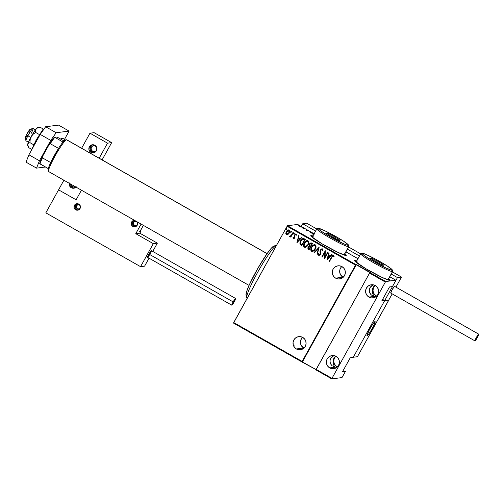 <?xml version="1.0" encoding="UTF-8"?>
<svg xmlns="http://www.w3.org/2000/svg" width="504" height="504" viewBox="0 0 504 504"><rect width="100%" height="100%" fill="white"/><g stroke="black" fill="none" stroke-linecap="round" stroke-linejoin="round"><path stroke-width="0.76" d="M350.261 357.758L353.216 357.386L384.785 300.434L381.83 300.806L389.51 286.952L392.465 286.581L395.892 280.243L385.724 281.522L287.488 225.723L297.656 224.444L314.118 233.793L297.656 224.444L287.488 225.723L287.104 226.264L355.522 265.123L302.142 361.425L233.724 322.56L287.104 226.264L233.516 323.083L316.084 369.627L301.934 361.941L355.522 265.123L356.404 264.518L302.438 361.878L356.404 264.518L370.44 272.488L369.552 273.092L385.339 282.064L331.966 378.359L316.172 369.394L369.552 273.092L315.97 369.911L331.758 378.882L341.926 377.603L342.31 377.061L345.536 371.24L342.581 371.612L350.261 357.758L353.216 357.386L384.785 300.434L381.83 300.806L389.51 286.952L392.465 286.581L395.892 280.243L385.724 281.522L385.339 282.064L331.966 378.359L331.758 378.882L341.926 377.603L345.536 371.24L342.581 371.612L350.261 357.758M335.847 355.862L333.95 358.054L333.062 360.908L333.27 363.737L334.335 366.635L334.272 366.301L334.165 366.767L333.113 366.446L334.165 366.767M375.102 285.056L373.199 287.242L372.311 290.096L372.519 292.931L373.584 295.829L373.521 295.495L373.414 295.955L372.361 295.634L373.414 295.955M346.223 255.433A20.317 1.77 29 0 0 344.799 253.877M312.814 236.149A20.317 1.77 29 0 0 310.892 235.721L310.987 235.544A20.317 1.77 -151 0 1 312.915 235.966M344.9 253.701A20.317 1.77 -151 0 1 346.305 255.358A20.317 1.77 -151 0 1 346.078 255.471L346.317 255.207L344.761 253.588M390.083 280.344A20.317 1.77 29 0 0 388.66 278.788M356.674 261.053A20.317 1.77 29 0 0 354.747 260.631L354.848 260.455A20.317 1.77 -151 0 1 356.769 260.877M388.754 278.611A20.317 1.77 -151 0 1 390.159 280.268A20.317 1.77 -151 0 1 389.932 280.382L389.731 279.481L388.622 278.498M341.825 266.54A6.602 6.533 -97.2 0 0 343.01 277.213L335.614 278.145A6.602 6.533 82.8 0 1 337.982 265.835A6.602 6.533 82.8 0 1 345.221 273.666A6.602 6.533 82.8 0 1 335.614 278.145L343.01 277.213A6.602 6.533 -97.2 0 0 343.18 277.307M302.576 337.352A6.602 6.533 -97.2 0 0 303.761 348.018L296.365 348.951A6.602 6.533 82.8 0 1 298.733 336.647A6.602 6.533 82.8 0 1 305.972 344.471A6.602 6.533 82.8 0 1 296.365 348.951L303.761 348.018A6.602 6.533 -97.2 0 0 303.931 348.113M375.159 285.472A6.602 6.533 -97.2 0 0 376.337 296.144L368.947 297.077A6.602 6.533 82.8 0 1 371.316 284.766A6.602 6.533 82.8 0 1 378.548 292.597A6.602 6.533 82.8 0 1 368.947 297.077L376.337 296.144A6.602 6.533 -97.2 0 0 376.507 296.239M373.521 295.495L372.469 292.717L372.475 289.126L373.199 287.242L374.793 285.296M371.549 295.117L370.661 294.279L371.549 295.117M369.848 293.032L370.661 294.279L369.331 291.388L369.848 293.032M369.35 289.491L369.331 291.388L369.35 289.491L370.018 287.62L369.35 289.491M371.278 286.039L370.018 287.62L372.916 284.943L371.278 286.039M335.91 356.284A6.602 6.533 -97.2 0 0 337.088 366.95L329.698 367.882A6.602 6.533 82.8 0 1 332.067 355.578A6.602 6.533 82.8 0 1 339.299 363.403A6.602 6.533 82.8 0 1 329.698 367.882L337.088 366.95A6.602 6.533 -97.2 0 0 337.258 367.044M332.306 365.929L331.418 365.091L332.306 365.929M330.599 363.844L331.418 365.091L330.082 362.2L330.599 363.844M330.101 360.303L330.082 362.2L330.101 360.303L330.769 358.426L330.101 360.303M332.029 356.845L330.769 358.426L333.667 355.748L332.029 356.845M334.272 366.301L333.22 363.529L333.226 359.938L333.95 358.054L335.544 356.101M286.625 229.364L286.669 228.728L286.247 228.722L285.907 229.553L286.625 229.364L286.6 228.665L285.995 229.005L286.026 229.698L286.625 229.364L286.026 229.698M291.35 232.048L291.394 231.412L290.966 231.405L290.676 232.319L291.35 232.048L291.318 231.349L290.72 231.689L290.751 232.382L291.35 232.048L290.751 232.382M294.26 233.698L294.304 233.069L293.882 233.062L293.542 233.894L294.26 233.698L294.235 233.006L293.63 233.339L293.662 234.039L294.26 233.698L293.662 234.039M296.894 242.764L301.902 237.466L301.562 237.271L299.956 238.972L298.425 238.102L299.017 235.828L298.677 235.633L296.894 242.764L301.902 237.466L301.562 237.271L299.956 238.972L298.425 238.102L299.017 235.828L298.677 235.633L296.894 242.764M308.076 245.007L308.7 243.363L308.675 241.611L307.969 240.698L306.829 240.578L305.336 241.479L304.277 242.89L303.635 244.547L303.666 246.317L304.385 247.231L305.531 247.338L306.797 246.62L308.076 245.007C309.072 243.445 309.04 242.008 307.969 240.698L307.068 240.528L304.277 242.89C303.257 244.472 303.295 245.914 304.385 247.231L305.267 247.388L308.076 245.007M315.315 249.121L315.945 247.477L315.913 245.719L315.208 244.812L314.074 244.686L312.795 245.398L311.522 247.004L310.88 248.661L310.911 250.431L311.63 251.345L312.77 251.452L314.257 250.532L315.315 249.121C316.317 247.558 316.279 246.122 315.208 244.812L314.313 244.642L311.522 247.004C310.502 248.585 310.54 250.028 311.63 251.345L312.512 251.502L315.315 249.121M319.152 255.427L318.685 255.352L320.361 254.4L320.676 253.342L320.657 250.123L322.006 249.467L322.169 250.961L322.654 250.822L322.308 248.844L320.916 249.209L319.996 251.149L320.135 254.029L319.215 254.791L318.837 253.556L318.326 253.77L318.402 255.043L319.202 255.421L320.361 254.4L320.45 250.803L321.035 249.656L321.949 249.474L322.169 250.961L322.654 250.822L322.654 249.241L321.861 248.743M327.046 259.888L332.054 254.589L331.708 254.394L330.107 256.095L328.57 255.226L329.169 252.951L328.829 252.756L326.964 259.844L332.054 254.589L331.708 254.394L330.107 256.095L328.57 255.226L329.169 252.951L328.829 252.756L327.046 259.888M333.623 255.27L331.569 256.958L329.251 261.141L329.566 261.324L332.577 256.082L333.308 255.938L333.648 256.851L334.108 256.486L333.623 255.27L332.609 255.459L329.251 261.141L329.566 261.324L331.846 257.197L333.245 255.893L333.648 256.851L334.108 256.486L333.188 255.181M327.726 252.132L325.023 257.002L325.282 250.746L321.848 256.939L322.163 257.116L324.872 252.233L324.601 258.502L328.041 252.309L327.726 252.132L325.023 257.002L325.357 250.784L321.848 256.939L322.163 257.116L324.872 252.233L324.601 258.502L328.041 252.309L327.726 252.132M319.145 247.256L314.055 252.51L314.401 252.706L318.44 248.428L316.94 254.148L317.281 254.344L319.145 247.256L314.055 252.51L314.401 252.706L318.44 248.428L316.94 254.148L317.281 254.344L319.145 247.256M312.53 243.501L311.056 242.808L309.809 243.501L309.135 244.78L309.273 246.047L307.894 247.703L308.152 249.133L309.097 249.694L312.53 243.501L310.911 242.815L309.431 244.049L309.273 246.047L308.139 247.13L308.41 249.304L309.097 249.694L312.53 243.501M304.158 238.745L303.074 238.474L302.053 238.953L300.056 241.996L300.031 244.182L301.852 245.58L305.292 239.387L303.068 238.474L300.623 240.71L300.088 244.282L301.852 245.58L305.292 239.387L304.158 238.745M293.756 238.745L293.372 238.676L294.178 238.549L294.903 237.516L294.935 234.933L295.627 234.549L296.043 235.387L296.491 235.091L296.276 234.234L295.59 233.969L294.361 235.267L294.349 237.825L293.794 238.165L293.454 237.365L293.019 237.63L293.259 238.587L293.076 237.617L293.372 238.676L293.851 238.732M289.743 236.615L290.928 236.269L290.499 236.943L290.814 237.119L293.322 232.59L293.007 232.413L291.129 235.582L289.517 236.282L290.046 236.678L290.871 236.275L290.499 236.943L290.814 237.119L293.322 232.59L293.007 232.413L291.236 235.45L289.517 236.282L290.153 236.672M287.897 234.581L289.353 232.804L289.573 230.7L288.42 229.906L286.814 230.87L285.85 232.924L286.278 234.631L287.557 234.763L289.164 233.188C289.888 232.035 289.844 230.989 289.038 230.051L288.32 229.912L286.329 231.582L285.812 233.402L286.442 234.738L287.897 234.581M296.365 348.951L298.79 349.751L301.335 349.555L303.603 348.39L305.26 346.437L306.041 343.986L305.84 341.416L304.687 339.123L302.747 337.441L300.321 336.641L297.782 336.836L295.508 338.001L293.857 339.961L293.07 342.405L293.271 344.975L294.43 347.275L296.365 348.951M335.614 278.145L338.039 278.945L340.584 278.75L342.852 277.584L344.509 275.625L345.29 273.181L345.089 270.61L343.936 268.311L341.995 266.635L339.57 265.835L337.031 266.03L334.757 267.196L333.106 269.149L332.319 271.599L332.52 274.17L333.679 276.463L335.614 278.145M368.947 297.077L371.372 297.877L373.911 297.681L376.186 296.516L377.836 294.557L378.624 292.112L378.422 289.542L377.263 287.242L375.329 285.566L372.903 284.766L370.358 284.962L368.09 286.127L366.433 288.08L365.652 290.531L365.847 293.101L367.006 295.394L368.947 297.077M329.698 367.882L332.123 368.682L334.662 368.487L336.937 367.321L338.587 365.369L339.375 362.918L339.173 360.347L338.014 358.054L336.074 356.372L333.654 355.572L331.109 355.767L328.841 356.933L327.184 358.892L326.397 361.337L326.598 363.907L327.757 366.206L329.698 367.882M345.92 251.855L357.979 258.703L345.92 251.855M389.775 276.765L395.892 280.243L389.775 276.765M301.411 227.083L298.551 225.483L301.461 227.058M304.7 228.69L302.62 228.022L303.943 228.784L304.7 228.69L302.62 228.022L303.943 228.784L304.7 228.69M306.533 230.265L307.459 230.637L306.728 229.969L308.076 230.668L306.489 229.805L307.125 230.46L306.47 230.233L307.434 230.643L306.703 229.969L308.076 230.668L306.382 229.792L307.119 230.46L306.533 230.265M313.992 234.064L313.079 233.894L313.772 234.536L313.167 233.85L312.883 234.247M313.457 236.162L310.987 235.544L311.195 236.445L322.214 243.93L338.846 252.819L346.078 255.471A20.317 1.77 -151 0 1 326.624 246.469A20.317 1.77 -151 0 1 310.76 235.658A20.317 1.77 -151 0 1 310.987 235.544L310.892 235.721A20.317 1.77 29 0 0 310.741 235.765M357.311 261.072L354.848 260.455L355.049 261.356L366.068 268.84L382.706 277.729L389.932 280.382A20.317 1.77 -151 0 1 370.478 271.379A20.317 1.77 -151 0 1 354.621 260.568A20.317 1.77 -151 0 1 354.848 260.455L354.747 260.631A20.317 1.77 29 0 0 354.602 260.675M310.672 232.804L313.28 233.566L310.054 231.733L310.672 232.804L313.28 233.566L310.054 231.733L310.672 232.804M389.63 279.657L388.521 278.674M355.66 260.751L354.747 260.631M345.776 254.747L344.66 253.764M311.806 235.841L310.892 235.721M313.973 234.058L313.167 233.85M314.061 234.631L313.482 234.032L313.935 234.127M313.816 234.473L313.412 234.07L314.024 234.158M310.829 232.754L310.622 232.363L311.831 233.05L310.785 232.835L310.622 232.363L311.831 233.05L310.829 232.754M307.094 230.404L306.93 230.813M299.691 226.315L301.096 226.907L299.666 226.365L298.878 225.748L299.319 225.767L301.134 226.894L299.691 226.315M298.658 226.025L298.891 225.653M313.217 234.417L313.482 234.032M300.938 227.241L301.115 226.901M332.98 255.251L331.626 256.952L333.679 255.263M333.301 255.887L333.711 256.845L333.245 255.862M327.071 259.862L328.873 252.781L327.071 259.862M330.164 256.089L331.745 254.413L330.164 256.089M328.438 255.944L329.647 256.631L327.669 258.672L328.381 255.95L329.647 256.631L328.438 255.944M329.591 256.637L327.669 258.672L329.647 256.631L327.669 258.672L328.381 255.95L329.591 256.637M324.62 258.47L324.929 252.227L324.595 258.457M322.182 257.084L321.848 256.939L325.326 250.765L322.182 257.084M325.08 256.996L327.764 252.151L325.08 256.996M321.59 249.404L321.949 249.474M318.685 255.352L318.389 253.764L318.685 255.352L319.183 255.427M319.139 254.734L320.09 254.243L319.076 254.741L318.837 253.556L318.326 253.77L318.83 253.575L318.389 253.764L318.358 254.621L319.259 255.415M322.308 248.844L320.349 249.94L320.261 253.789L320.235 253.31L319.92 254.482L319.076 254.741M322.075 248.743L320.405 249.927L322.365 248.837M320.053 251.143L320.065 251.779M320.229 252.857L320.292 253.304M319.7 254.678L319.278 254.785M318.358 254.621L318.578 255.213M317.293 254.312L316.94 254.148L318.503 248.422L316.997 254.142L317.293 254.312M314.427 252.68L314.055 252.51L319.101 247.231L314.118 252.504L314.427 252.68M314.42 244.629L312.637 245.587L311.315 247.527L310.968 250.425L311.686 251.338L312.543 251.496L311.686 251.338C310.596 250.022 310.558 248.573 311.579 246.998L314.339 244.642M313.998 245.328L315.416 245.958L315.51 247.836L314.187 250.085L312.719 250.834L315.057 248.938C315.863 247.666 315.819 246.5 314.931 245.448L314.118 245.309M313.343 250.664L312.959 250.797M311.963 250.702C311.069 249.637 311.025 248.466 311.837 247.181L314.087 245.309L314.874 245.454C315.762 246.506 315.8 247.672 315 248.944L312.713 250.834L311.39 249.959L311.617 247.615L313.274 245.599L315.069 245.593L315.454 247.842L313.759 250.4L311.963 250.702M310.974 242.808L309.576 243.898L309.33 246.04L307.95 247.691L308.001 248.9L309.116 249.663L308.41 249.304L308.139 247.13L309.33 246.04L309.431 244.049L310.943 242.815M307.95 247.691L307.849 248.302M311.459 243.684L311.926 243.949L311.459 243.684L311.926 243.949L310.59 246.261L309.752 245.694L309.746 244.232L310.685 243.482L311.346 243.627M309.179 246.632L310.294 246.891L309.191 248.875L308.7 248.636L308.461 247.3L309.343 246.576L310.08 246.765L309.368 246.569L310.294 246.891L309.191 248.875L310.294 246.891L309.135 248.882L308.265 247.848L309.349 246.576M310.691 243.482L311.863 243.955L310.647 246.254L311.926 243.949L310.59 246.261L309.525 244.969L310.71 243.476M307.175 240.515L305.399 241.473L304.07 243.413L303.729 246.311L304.322 247.143L305.298 247.382L304.447 247.225C303.358 245.908 303.32 244.465 304.34 242.884L307.1 240.528M306.76 241.214L307.585 241.284M307.692 241.334L307.629 241.347C308.517 242.399 308.561 243.558 307.755 244.831L305.468 246.721L304.725 246.588C303.83 245.524 303.786 244.352 304.592 243.073L306.848 241.196L307.692 241.334L308.366 242.537L308.032 244.396L306.949 245.971L305.481 246.721L307.818 244.824C308.618 243.552 308.58 242.386 307.692 241.334L306.873 241.196M306.104 246.551L305.714 246.683M307.755 244.831L305.657 246.689L304.725 246.588L304.145 245.845L304.479 243.281L306.243 241.372L307.409 241.246L308.12 241.851L308.322 243.023L307.755 244.831M303.068 238.474L301.31 239.746L299.993 242.443L300.189 244.352L301.871 245.555L300.088 244.282L300.623 240.71L303.099 238.474M300.277 241.548L300.119 241.989M299.918 242.903L299.905 243.375M302.765 239.198L303.988 239.45M304.258 239.595L303.062 239.161L304.681 239.835L304.202 239.602L304.624 239.847L301.89 244.768L300.598 243.804L300.39 242.317L301.121 240.578L302.375 239.331L304.681 239.835L301.953 244.761L304.681 239.835L301.89 244.768L300.598 243.804L300.938 240.887L302.898 239.173M296.919 242.739L298.727 235.658L296.919 242.739M300.012 238.959L301.594 237.289L300.012 238.959M298.292 238.82L299.502 239.507L297.517 241.548L298.229 238.827L299.502 239.507L298.292 238.82M299.445 239.513L297.517 241.548L299.502 239.507L297.517 241.548L298.229 238.827L299.445 239.513M293.75 238.121L294.468 237.724L293.693 238.127L293.454 237.365L293.019 237.63L293.454 237.39L293.133 238.197L293.744 238.745M294.544 237.271L294.468 236.571L294.544 237.271M294.273 235.664L294.412 236.584L294.588 234.883L294.273 235.664M293.372 238.676L294.733 237.888L294.859 235.047L295.817 234.593L296.043 235.387L296.491 235.091L295.653 233.957L294.588 234.883L296.113 234.032M296.056 234.039L294.531 234.896L294.588 237.384L293.857 238.153M294.323 233.692L293.719 234.032L293.63 233.339L294.292 232.999M294.235 233.006L293.63 233.339M293.939 233.05L293.58 233.692L293.901 234.051M289.8 236.609L289.517 236.282L289.976 235.935L289.8 236.609M290.165 236.086L291.299 235.444L290.109 236.093M291.299 235.444L293.051 232.439L291.299 235.444M291.406 232.035L290.808 232.376L290.72 231.689L291.381 231.342M291.318 231.349L290.72 231.689M291.029 231.399L290.669 232.042L290.991 232.401M287.167 234.87L286.442 234.738L285.812 233.402L286.329 231.582L288.351 229.906M288.483 229.893L286.87 230.863L286.014 232.451L286.001 234.158L287.242 234.864M288.219 230.498L288.729 230.612L288.849 233.006L288.792 230.599L289.252 232.073L288.534 233.547L287.286 234.284L286.751 234.184L286.644 231.752L288.792 230.599L288.187 230.498M288.792 230.599L289.233 231.758L288.849 233.006L286.751 234.184L286.266 233.018L286.644 231.752L287.828 230.593L288.729 230.612M286.808 234.177L288.849 233.006L287.702 234.158L286.751 234.184M286.688 229.358L286.083 229.692L285.995 229.005L286.656 228.659M286.6 228.665L285.995 229.005M286.303 228.715L285.944 229.358L286.266 229.717M294.059 345.542L293.328 345.744M341.227 267.164L339.979 269.407L339.683 271.965L340.376 274.447L343.01 277.213M301.978 337.97L300.731 340.213L300.434 342.77L301.127 345.253L303.761 348.018M373.313 288.338L373.017 290.896L373.71 293.378L376.337 296.144M381.906 300.668A10.666 10.553 -97.2 0 0 382.832 300.68M334.064 359.144L333.768 361.702L334.461 364.184L337.088 366.95M342.657 371.473A10.666 10.553 -97.2 0 0 343.583 371.486M385.339 282.064L369.552 273.092L369.936 272.551L385.724 281.522L385.339 282.064M331.758 378.882L315.97 369.911L316.172 369.394L331.966 378.359L331.758 378.882M301.934 361.941L233.516 323.083L233.724 322.56L302.142 361.425L301.934 361.941M355.522 265.123L287.104 226.264L287.488 225.723L355.9 264.581L355.522 265.123M247.162 298.318A30.473 3.597 -60.4 0 1 246.765 297.87A30.473 3.597 -60.4 0 1 258.823 270.226A30.473 3.597 -60.4 0 1 276.564 245.278A30.473 3.597 119.6 0 0 257.935 271.807A30.473 3.597 119.6 0 0 247.029 298.267L247.149 298.343M246.588 295.558L246.248 295.489M246.04 295.18L246.601 291.671L249.247 284.974L257.55 268.865L267.107 253.619L271.429 248.075L274.063 245.99M276.652 245.246L273.924 246.021A28.444 3.358 119.6 0 0 257.405 269.117A28.444 3.358 119.6 0 0 246.028 295.136L246.765 297.87M267.12 253.607L66.736 139.791A18.283 2.155 119.6 0 0 66.534 139.759A18.283 2.155 -60.4 0 1 66.862 139.948M48.869 171.625A18.283 2.155 -60.4 0 1 48.516 171.354A18.283 2.155 -60.4 0 1 55.831 154.627A18.283 2.155 -60.4 0 1 66.446 139.778A18.283 2.155 -60.4 0 1 66.534 139.759L267.076 253.663L66.534 139.759A18.283 2.155 119.6 0 0 55.434 155.327A18.283 2.155 119.6 0 0 48.674 171.593L249.058 285.403M63 142.065L65.167 140.15A17.268 2.035 119.6 0 0 65.085 140.162A17.268 2.035 119.6 0 0 63 142.065A17.268 2.035 119.6 0 0 58.533 148.39A17.268 2.035 119.6 0 0 50.684 162.553L58.533 148.39A17.268 2.035 -60.4 0 1 63 142.065L54.432 137.056L57.122 137.088L63.983 140.981L57.122 137.088L54.432 137.056A16.657 1.966 119.6 0 0 49.09 144.623L50.287 143.709L58.533 148.39L50.287 143.709A17.268 2.035 -60.4 0 1 54.76 137.384A17.268 2.035 119.6 0 0 50.287 143.709L49.09 144.623L54.432 137.056L63 142.065M48.485 170.239L48.283 168.619A17.268 2.035 119.6 0 0 48.145 169.987L48.516 171.354M50.684 162.553A17.268 2.035 119.6 0 0 48.283 168.619A17.268 2.035 -60.4 0 1 50.684 162.553L42.437 157.872L42.582 156.36L49.09 144.623L42.582 156.36A16.657 1.966 119.6 0 0 39.715 163.611L48.283 168.619L40.036 163.939A17.268 2.035 -60.4 0 1 42.437 157.872A17.268 2.035 119.6 0 0 40.036 163.939L39.715 163.611L40.049 162.357L42.582 156.36L42.437 157.872L50.684 162.553M94.828 145.259A4.064 4.019 82.8 0 1 93.372 152.832A4.064 4.019 82.8 0 1 90.903 152.34L92.232 152.17L90.903 152.34L91.621 152.662L93.958 152.712L96.371 150.791L96.73 147.703L94.828 145.259L91.772 144.887L89.353 146.803L88.994 149.89L90.903 152.34A4.064 4.019 82.8 0 1 92.358 144.768A4.064 4.019 82.8 0 1 94.828 145.259M76.035 187.129A4.064 4.019 82.8 0 1 71.278 187.74L72.608 187.576L71.278 187.74L73.559 188.25L76.299 186.845M111.661 142.638L102.104 159.881L111.661 142.638L94.116 132.672L111.661 142.638L107.522 143.161L99.175 158.218L107.522 143.161L111.661 142.638M139.558 231.191L139.847 231.758L143.331 225.351L139.841 231.727L140.509 231.934L139.816 233.176L135.771 233.68L153.31 243.646L140.553 266.66L144.604 266.15L149.026 258.18L144.604 266.15L140.553 266.66L45.826 212.852L58.577 189.838L76.123 199.804L81.446 190.203L76.123 199.804L81.446 190.203L76.123 199.804L58.577 189.838L63.901 180.243L58.577 189.838L76.123 199.804L58.577 189.838L45.826 212.852L140.553 266.66L153.31 243.646L135.771 233.68L139.816 233.176L157.361 243.136L153.31 243.646L157.361 243.136L152.769 251.427M81.629 148.252L89.977 133.195L107.522 143.161L89.977 133.195L81.629 148.252M69.413 182.939L69.369 185.296L71.278 187.74A4.064 4.019 82.8 0 1 69.313 183.317M94.116 132.672L89.977 133.195L94.116 132.672M367.145 335.733A8.127 0.958 -60.4 0 1 367.057 335.714A8.127 0.958 -60.4 0 1 370.062 328.488A8.127 0.958 -60.4 0 1 374.995 321.571L373.01 323.751L369.886 328.797L367.46 333.761L367.145 335.733L369.13 333.554L372.254 328.501L374.68 323.536L374.995 321.571A8.127 0.958 -60.4 0 1 375.083 321.584A8.127 0.958 -60.4 0 1 372.078 328.816A8.127 0.958 -60.4 0 1 367.145 335.733M388.779 300.038L357.437 356.712L353.298 357.235L384.697 300.586L353.298 357.235L357.437 356.712L388.836 300.069L384.697 300.586L388.779 300.038M374.863 295.004L376.709 296.05L374.863 295.004M382.605 299.401L384.495 300.472L382.605 299.401M32.911 128.463L30.183 129.238A5.078 0.598 119.6 0 0 26.611 134.499L27.909 135.834A7.113 0.838 -60.4 0 1 32.911 128.463A7.113 0.838 -60.4 0 1 31.116 133.472M35.438 129.843L33.025 128.47A7.113 0.838 119.6 0 0 27.909 135.834L30.744 137.447L27.909 135.834A7.113 0.838 119.6 0 0 26 140.837L28.413 142.21M369.237 330L369.237 330A8.127 0.958 -60.4 0 1 375.083 321.584A8.127 0.958 -60.4 0 1 372.903 327.304A8.127 0.958 -60.4 0 1 367.057 335.714A8.127 0.958 -60.4 0 1 369.237 330L366.981 335.588L367.832 335.204L369.772 332.615L373.584 325.975L374.957 322.781L375.02 321.571L373.099 323.618L369.237 330M27.436 135.368L26.076 137.353M25.729 137.756L25.282 138.083L25.213 137.737L26.611 134.499L30.227 129.232M30.309 129.32L29.692 131.216M29.326 131.985L28.898 132.817M25.937 140.742A7.113 0.838 -60.4 0 1 27.909 135.834L26.611 134.499A5.078 0.598 119.6 0 0 25.2 138.008L25.937 140.742M302.721 223.77L301.228 226.472L302.721 223.77L306.772 223.259L302.721 223.77L315.617 231.097L302.721 223.77M397.454 277.578L391.274 274.063L397.454 277.578L401.505 277.068L397.454 277.578L384.697 300.586L397.454 277.578M359.472 256L347.42 249.159L359.472 256M306.829 223.322L316.802 228.955M348.604 247.017L360.662 253.865M392.459 271.927L401.505 277.068L392.459 271.927L401.505 277.068L395.93 287.129L401.512 277.068L395.93 287.129M388.76 300.069L392.188 293.882L388.748 300.082L384.697 300.586L388.767 300.012M392.188 293.882L388.748 300.082M74.428 205.361A3.251 3.213 82.8 0 1 79.903 205.141A3.251 3.213 82.8 0 1 80.041 208.549L80.331 206.079L78.807 204.12L76.362 203.824L74.428 205.361L74.138 207.831L75.663 209.784L78.107 210.086L80.041 208.549A3.251 3.213 82.8 0 1 74.567 208.763A3.251 3.213 82.8 0 1 74.428 205.361L75.758 205.191L74.428 205.361M134.807 220.387L132.968 220.714L131.626 222.018L132.955 221.848L131.626 222.018A3.251 3.213 82.8 0 1 134.543 220.361M137.107 221.817A2.236 2.211 82.8 0 1 137.113 221.823A3.251 3.213 82.8 0 1 137.239 225.206L137.636 223.367L136.956 221.602M135.771 233.68L141.088 224.085L135.771 233.68M131.626 222.018L131.336 224.488L132.861 226.447L135.305 226.743L137.239 225.206A3.251 3.213 82.8 0 1 131.764 225.42A3.251 3.213 82.8 0 1 131.626 222.018M139.873 231.683A0.611 0.605 82.8 0 1 139.797 232.023L140.509 231.934A0.611 0.605 -97.2 0 0 140.276 231.103L140.509 231.934L139.816 233.176L157.361 243.136L139.791 233.188M149.026 258.18L144.623 266.081M139.822 233.176L140.515 231.928L140.175 231.046M143.331 225.357L139.797 232.023A0.611 0.605 -97.2 0 0 139.873 231.664M132.955 221.848A3.251 3.213 -97.2 0 0 135.494 226.68A3.251 3.213 82.8 0 1 134.618 220.406A3.251 3.213 -97.2 0 0 132.955 221.848L133.686 222.365L132.955 221.848M137.472 224.683A2.236 2.211 82.8 0 1 134.474 225.376A2.236 2.211 82.8 0 1 133.686 222.365L133.484 224.066L134.537 225.408L136.212 225.616L137.542 224.557M137.346 222.081L137.05 221.766M136.294 221.338L134.606 221.47L133.686 222.365A2.236 2.211 82.8 0 1 136.225 221.319M75.758 205.191A3.251 3.213 -97.2 0 0 78.296 210.023A3.251 3.213 82.8 0 1 77.503 203.717A3.251 3.213 -97.2 0 0 75.758 205.191L76.488 205.708L75.758 205.191M80.275 208.02A2.236 2.211 82.8 0 1 77.276 208.719A2.236 2.211 82.8 0 1 76.488 205.708L76.287 207.409L77.339 208.751L79.021 208.958L80.35 207.9M80.155 205.424L78.246 204.58L76.488 205.708A2.236 2.211 82.8 0 1 79.915 205.166M96.434 146.79L95.004 145.763L93.259 145.706L91.772 146.639L91.041 148.85L90.184 148.9A4.064 4.019 -97.2 0 0 94.028 152.687A4.064 4.019 82.8 0 1 93.032 144.736A4.064 4.019 -97.2 0 0 90.184 148.9L91.041 148.85A3.049 3.018 82.8 0 1 96.163 146.481M96.629 150.224A3.049 3.018 82.8 0 1 91.041 148.85L91.659 150.507L93.662 151.673L95.388 151.383L96.661 150.173M70.547 184.017A4.064 4.019 -97.2 0 0 74.403 188.093A4.064 4.019 82.8 0 1 70.547 184.017M75.657 186.839A3.049 3.018 82.8 0 1 71.442 184.527M71.417 184.319L72.072 185.957L72.979 186.726L74.101 187.085L75.82 186.757M394.563 286.348A3.862 0.454 119.6 0 1 394.588 286.385L478.724 334.171A3.862 0.454 -60.4 0 1 478.769 334.177A3.862 0.454 -60.4 0 1 477.338 337.611A3.862 0.454 -60.4 0 1 474.995 340.899A3.862 0.454 -60.4 0 1 474.957 340.893A3.862 0.454 -60.4 0 1 476.381 337.453A3.862 0.454 -60.4 0 1 478.724 334.171L394.519 286.341A3.862 0.454 119.6 0 0 392.175 289.63A3.862 0.454 119.6 0 0 390.751 293.063A3.862 0.454 119.6 0 0 390.789 293.07L392.093 289.775L394.519 286.341A3.862 0.454 119.6 0 1 394.563 286.348L478.769 334.177M478.724 334.171L476.299 337.604L474.995 340.899L477.427 337.466L478.724 334.171M235.607 298.475L151.402 250.652A3.862 0.454 119.6 0 0 148.932 254.079L233.138 301.902A3.862 0.454 -60.4 0 1 235.607 298.475A3.862 0.454 -60.4 0 1 234.259 301.764A3.862 0.454 -60.4 0 1 231.796 305.191A3.862 0.454 -60.4 0 1 233.138 301.902L148.932 254.079A3.862 0.454 119.6 0 0 147.59 257.361L231.796 305.191M233.138 301.902L231.84 304.668L231.834 305.197L232.464 304.592L235.639 298.519L233.138 301.902M150.053 253.934L150.406 253.279M150.727 252.655L151.433 250.872M151.433 250.696L148.932 254.079L147.773 257.292M147.987 257.09L149.297 255.232M26.013 162.149L28.923 154.804L40.226 134.41L45.637 126.743L58.577 125.118L69.098 131.097L64.525 139.356L69.098 131.097L56.165 132.722L69.098 131.097L58.577 125.118L45.637 126.743L56.165 132.722L45.637 126.743L40.226 134.41L50.753 140.389L56.165 132.722L50.753 140.389L39.444 160.782L50.753 140.389L40.226 134.41L28.923 154.804L39.444 160.782L28.923 154.804L26.013 162.149L36.54 168.128L39.444 160.782L36.54 168.128L45.448 167.007L36.54 168.128L26.013 162.149M60.726 138.928L61.186 138.682A1.014 1.008 82.8 0 1 62.553 138.291L64.833 139.589A13.205 1.556 -60.4 0 1 64.978 139.614L62.698 138.317A13.205 1.556 119.6 0 0 62.553 138.291A13.205 1.556 119.6 0 0 61.205 139.406M63.485 140.698A13.205 1.556 -60.4 0 1 64.833 139.589L62.553 138.291A1.014 1.008 -97.2 0 0 61.929 138.172L62.698 138.317M39.671 127.197L37.573 127.594A10.156 1.197 119.6 0 0 37.554 127.6A10.156 1.197 119.6 0 0 36.175 128.873L37.762 127.758L39.948 127.147L43.407 129.112L39.948 127.147L37.762 127.758L36.175 128.873L37.573 127.594M39.583 134.681L35.639 132.445L35.519 130.523L36.175 128.873A10.156 1.197 119.6 0 0 31.191 136.634L33.132 134.228L35.639 132.445L39.583 134.681M27.789 145.757L28.621 147.584L31.821 149.405L28.621 147.584L27.682 144.207L28.495 143.186L29.975 142.663L33.913 144.9L29.975 142.663L30.177 139.558L31.84 135.475L36.175 128.873L35.519 130.523L35.639 132.445L33.132 134.228L31.191 136.634A10.156 1.197 119.6 0 0 27.682 144.207L31.191 136.634L30.177 139.558L29.975 142.663L28.495 143.186L27.682 144.207A10.156 1.197 119.6 0 0 27.569 145.177L27.89 146.047L27.682 144.207L27.764 145.297M37.554 127.6L39.948 127.147M43.716 129.465L43.142 129.144L44.024 129.037L43.142 129.144L43.716 129.465M31.38 150.368L36.231 139.892L36.956 140.307L36.231 139.892L43.142 129.144L36.231 139.892L31.38 150.368M335.929 251.408A18.283 1.594 29 0 0 344.226 254.652A18.283 1.594 29 0 0 344.427 254.552L348.844 246.588A18.283 1.594 -151 0 1 348.636 246.689L348.251 245.303A17.268 1.506 -151 0 1 331.059 237.283A17.268 1.506 -151 0 1 318.358 228.381A17.268 1.506 -151 0 1 318.427 228.369L318.604 229.131L321.023 231.071L330.826 237.151L344.345 244.056L347.476 245.202L348.453 245.083L343.715 241.277L335.853 236.521L324.576 230.624L318.427 228.369A17.268 1.506 -151 0 1 334.303 235.651A17.268 1.506 -151 0 1 348.453 245.057A17.268 1.506 -151 0 1 348.251 245.303L348.636 246.689A18.283 1.594 -151 0 1 331.128 238.587A18.283 1.594 -151 0 1 316.858 228.854A18.283 1.594 -151 0 1 317.06 228.753A18.283 1.594 29 0 0 316.984 228.766A18.283 1.594 29 0 0 330.435 238.197A18.283 1.594 29 0 0 348.636 246.689L344.226 254.652L348.636 246.689A18.283 1.594 29 0 0 348.85 246.431L348.453 245.057M316.858 228.854L312.442 236.823A18.283 1.594 29 0 0 319.612 242.361M340.08 240.251L338.883 240.395L332.149 236.987L326.605 233.421L327.795 233.27L334.536 236.685L340.08 240.251L334.536 236.685L327.795 233.27L328.028 234.341L327.795 233.27L326.605 233.421L332.149 236.987L338.883 240.395L340.08 240.251M312.43 236.956L313.828 238.417L319.933 242.563M335.935 251.408L342.002 254.098L344.44 254.419M330.17 235.714L335.847 238.858L333.875 237.592L334.536 236.685L333.875 237.592L330.17 235.714M388.294 279.323L385.862 279.008L379.789 276.318A18.283 1.594 29 0 0 388.08 279.562A18.283 1.594 29 0 0 388.282 279.462L392.698 271.492A18.283 1.594 -151 0 1 392.496 271.599L392.112 270.213A17.268 1.506 -151 0 1 374.919 262.193A17.268 1.506 -151 0 1 362.219 253.292A17.268 1.506 -151 0 1 362.288 253.279L362.458 254.041L364.877 255.982L374.686 262.061L385.963 267.958L391.331 270.113L392.314 269.993L387.57 266.188L376.753 259.781L366.194 254.526L362.288 253.279A17.268 1.506 -151 0 1 378.164 260.562A17.268 1.506 -151 0 1 392.307 269.968A17.268 1.506 -151 0 1 392.112 270.213L392.496 271.599A18.283 1.594 -151 0 1 374.989 263.498A18.283 1.594 -151 0 1 360.713 253.764A18.283 1.594 -151 0 1 360.921 253.663A18.283 1.594 29 0 0 360.845 253.676A18.283 1.594 29 0 0 374.289 263.107A18.283 1.594 29 0 0 392.496 271.599L388.08 279.562L392.496 271.599A18.283 1.594 29 0 0 392.704 271.341L392.307 269.968M360.713 253.764L356.296 261.733A18.283 1.594 29 0 0 363.466 267.271M383.935 265.154L382.738 265.306L376.003 261.897L370.459 258.332L371.656 258.18L378.391 261.595L383.935 265.154L378.391 261.595L371.656 258.18L371.883 259.251L371.656 258.18L370.459 258.332L376.003 261.897L382.738 265.306L383.935 265.154M356.29 261.866L359.245 264.493L363.794 267.473M374.031 260.625L379.707 263.768L377.729 262.502L378.391 261.595L377.729 262.502L374.031 260.625M66.446 139.778L65.085 140.162M390.751 293.063L474.957 340.893M65.432 140.068L64.978 139.614M60.537 139.022L61.935 138.172M316.984 228.766L318.358 228.381M360.845 253.676L362.219 253.292"/></g></svg>
